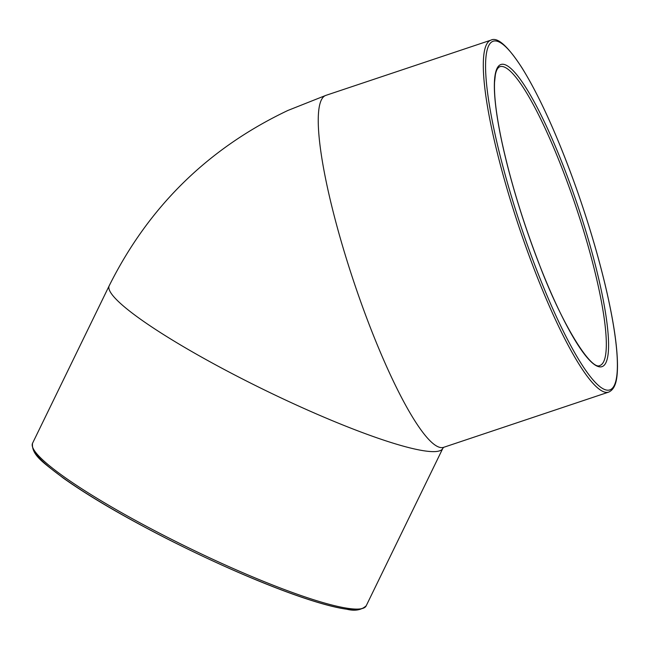 <?xml version="1.0" encoding="UTF-8"?>
<svg xmlns="http://www.w3.org/2000/svg" width="650" height="650" viewBox="0 0 650 650"><rect width="100%" height="100%" fill="white"/><g stroke="black" fill="none" stroke-linecap="round" stroke-linejoin="round"><path stroke-width="0.97" d="M600.34 365.324A157.56 27.739 -108.5 0 1 599.836 365.527C591.581 370.833 562.364 326.056 538.566 262.405C522.576 220.683 510.372 180.578 501.954 142.106C496.429 116.106 493.959 96.159 494.552 82.282L495.324 75.075C496.145 70.452 497.648 67.657 499.826 66.698A157.56 27.739 -108.5 0 1 575.648 205.855A157.56 27.739 -108.5 0 1 600.34 365.324M602.534 366.438A159.307 28.048 71.5 0 0 548.113 129.878A159.307 28.048 71.5 0 0 503.758 150.377A159.307 28.048 71.5 0 0 602.534 366.438M492.546 41.478A183.82 32.362 -108.5 0 1 606.523 290.777A183.82 32.362 -108.5 0 1 555.336 314.429A183.82 32.362 -108.5 0 1 492.546 41.478M490.352 40.373A185.567 32.671 71.5 0 0 519.423 228.191A185.567 32.671 71.5 0 0 608.725 392.088C616.387 388.651 617.346 377.203 617.5 366.259C617.492 346.913 613.511 320.336 605.564 286.52C598.089 255.117 588.38 222.487 576.444 188.614C558.033 137.077 539.882 96.817 521.974 67.828C507.723 45.955 497.372 36.717 490.937 40.137A185.567 32.671 71.5 0 0 490.352 40.373M608.725 392.088L443.674 447.322A185.567 32.671 -108.5 0 1 354.372 283.424A185.567 32.671 -108.5 0 1 325.293 95.607A185.567 32.671 -108.5 0 1 325.886 95.371L490.937 40.137M33.069 448.541A183.82 25.366 26 0 0 187.501 548.925A183.82 25.366 26 0 0 361.782 608.514M366.218 605.759A185.567 25.61 -154 0 1 188.151 547.584A185.567 25.61 -154 0 1 32.5 443.349C31.371 455.512 44.484 463.369 63.294 478.099C89.026 496.316 123.167 516.311 165.709 538.094C205.652 558.374 243.506 575.364 279.273 589.062C308.531 600.169 330.98 606.881 346.629 609.204C354.933 611.252 361.457 610.106 366.218 605.759L442.853 448.297A185.567 25.61 -154 0 1 264.786 390.114A185.567 25.61 -154 0 1 109.135 285.886L32.5 443.349M442.853 448.297L443.674 447.322M109.135 285.886C148.574 206.765 208.171 148.281 287.926 110.443L325.886 95.371"/></g></svg>
